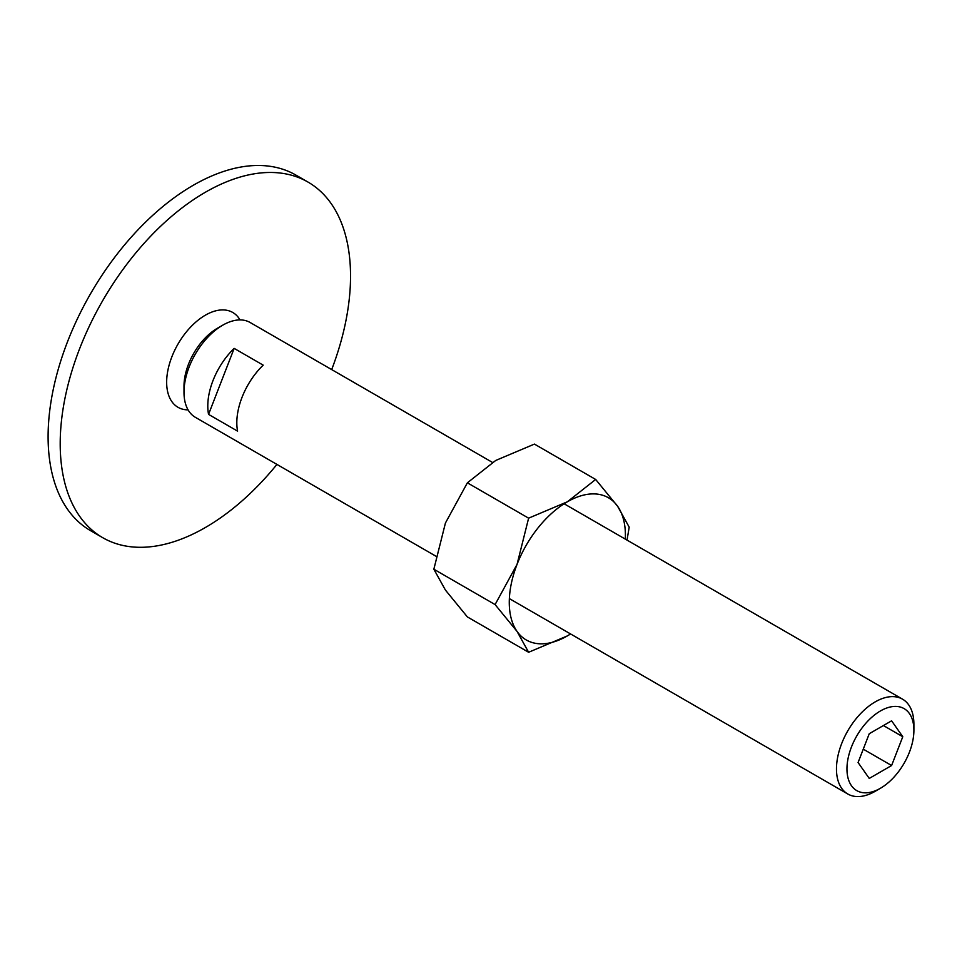 <?xml version="1.0" encoding="UTF-8"?>
<svg xmlns="http://www.w3.org/2000/svg" width="962" height="962" viewBox="0 0 962 962"><rect width="100%" height="100%" fill="white"/><g stroke="black" fill="none" stroke-linecap="round" stroke-linejoin="round"><path stroke-width="1.44" d="M102.718 537.686L90.62 530.699A205.303 118.53 -60 0 1 48.1 436.712A205.303 118.53 -60 0 1 137.722 230.098A205.303 118.53 -60 0 1 295.923 175.096L308.02 182.083A205.303 118.53 120 0 0 149.819 237.085A205.303 118.53 120 0 0 60.197 443.698A205.303 118.53 120 0 0 102.718 537.686A205.303 118.53 120 0 0 276.936 464.418M331.686 369.588A205.303 118.53 120 0 0 350.541 276.07A205.303 118.53 120 0 0 308.02 182.083M188.071 409.86A54.75 31.614 -60 0 1 166.654 382.239A54.75 31.614 -60 0 1 196.488 321.5A54.75 31.614 -60 0 1 240.007 319.913M564.105 503.775L902.56 699.182A54.75 31.614 120 0 1 913.9 724.242L913.9 730.29A47.342 27.333 120 0 0 880.422 710.966A47.342 27.333 120 0 0 846.957 768.951A47.342 27.333 120 0 0 880.422 788.275A47.342 27.333 120 0 0 913.9 730.29M902.56 699.182A54.75 31.614 120 0 0 860.377 713.852A54.75 31.614 120 0 0 836.471 768.951A54.75 31.614 120 0 0 847.811 794.011A54.75 31.614 120 0 0 875.192 791.305L880.422 788.275M492.448 462.409L250.084 322.474A54.75 31.614 120 0 0 222.703 325.192A54.75 31.614 120 0 0 183.995 392.243L183.995 386.195A47.342 27.333 120 0 1 217.472 328.21L222.703 325.192M207.792 405.976A54.75 31.614 -60 0 1 234.163 348.388L263.191 365.151A54.75 31.614 120 0 0 236.82 422.739A54.75 31.614 120 0 0 237.59 431.144L208.55 414.382A54.75 31.614 -60 0 1 207.792 405.976M902.777 736.724L891.606 765.524L869.251 778.426L858.08 762.529L869.251 733.717L891.606 720.815L902.777 736.724L883.417 725.54M891.606 765.524L863.263 749.157M234.163 348.388L208.55 414.382M183.995 392.243A54.75 31.614 120 0 0 195.334 417.304L436.039 556.276M495.093 604.581L517.051 631.421L528.619 652.272L567.339 635.918A82.119 47.415 120 0 0 570.562 633.946L567.339 635.918A82.119 47.415 120 0 1 517.051 631.421A82.119 47.415 120 0 1 509.271 602.392A82.119 47.415 120 0 1 517.051 564.369L495.093 604.581L433.85 569.215L445.43 523.015L467.376 482.816L495.719 460.461L534.427 444.095L595.67 479.461L567.339 501.803L528.619 518.169L517.051 564.369A82.119 47.415 120 0 1 567.339 501.803A82.119 47.415 120 0 1 617.628 506.301L595.67 479.461M625.312 539.117A82.119 47.415 120 0 0 625.408 535.341A82.119 47.415 120 0 0 617.628 506.301L629.196 527.152L627.02 540.103M528.619 652.272L467.376 616.919L445.43 590.079L433.85 569.215M467.376 482.816L528.619 518.169M509.355 598.604L847.811 794.011"/></g></svg>
